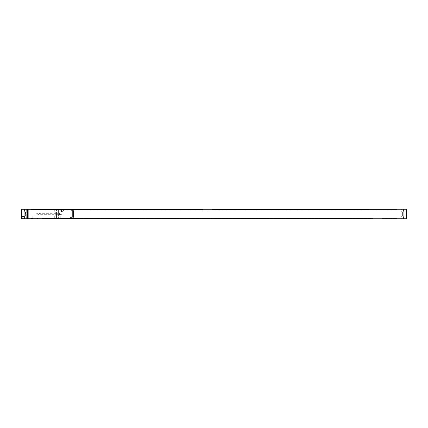 <?xml version="1.0" encoding="UTF-8"?>
<svg xmlns="http://www.w3.org/2000/svg" width="428" height="428" viewBox="0 0 428 428"><rect width="100%" height="100%" fill="white"/><g stroke="black" fill="none" stroke-linecap="round" stroke-linejoin="round"><path stroke-width="0.32" stroke-dasharray="2.14 1.6" d="M34.149 218.729L63.906 218.783L63.906 209.217L52.216 209.217A5.313 5.313 0 0 1 51.301 209.297L34.005 209.297A5.313 5.313 0 0 1 33.09 209.217L21.4 209.217L27.51 209.217L21.4 209.217L21.4 218.783L28.307 218.729L28.307 209.271L28.307 218.729L28.837 218.729L28.837 209.271L400.49 209.217L406.6 209.217L406.6 218.783L403.941 218.783L403.941 209.217M24.107 218.783L26.659 218.783L24.107 218.783L24.107 216.124L21.983 216.124L24.535 216.124L24.107 216.124L24.107 218.783M21.983 218.783L21.983 216.124L21.983 218.783M26.659 218.783L26.659 216.124L24.535 216.124L26.659 216.124L26.659 218.783M23.048 216.124L25.6 216.124L23.048 216.124L23.048 211.876L25.6 211.876L23.048 211.876L23.048 216.124M24.107 211.876L26.659 211.876L24.107 211.876L24.107 209.217L21.983 209.217L21.983 211.876L21.983 209.217L24.535 209.217L24.107 209.217L24.107 211.876M26.659 209.217L26.659 211.876L26.659 209.217L24.535 209.217L26.659 209.217M27.51 209.217L28.837 209.271L28.837 218.729L403.941 218.783M30.966 209.699L202.84 209.699L202.84 211.93L211.876 211.93L202.84 211.93L202.84 209.699L202.84 210.068L202.84 209.699L30.966 209.699L30.966 218.301L32.822 218.301L32.822 216.07L32.822 218.301L32.822 217.932L32.822 218.301L30.966 218.301L32.822 218.301L30.966 218.301L30.966 217.932L32.822 217.932L30.966 217.932L30.966 218.301L30.966 209.699L202.84 209.699L30.966 209.699L30.966 210.068L202.84 210.068L30.966 210.068L30.966 209.699M211.876 209.699L211.876 211.93L211.876 209.699L397.034 209.699L397.034 218.301L397.034 217.932L397.034 218.301L381.894 218.301L381.894 216.07L381.894 218.301L397.034 218.301L397.034 209.699L397.034 210.068L397.034 209.699L211.876 209.699L211.876 210.068L211.876 209.699L397.034 209.699L211.876 209.699M381.894 216.07L372.863 216.07L372.863 218.301L372.863 216.07L381.894 216.07M41.853 218.301L372.863 218.301L372.863 217.932L372.863 218.301L41.853 218.301L41.853 216.07L41.853 218.301L372.863 218.301L41.853 218.301L41.853 217.932L372.863 217.932L41.853 217.932L41.853 218.301M41.853 216.07L32.822 216.07L41.853 216.07M211.876 210.068L397.034 210.068L211.876 210.068M381.894 218.301L397.034 218.301L381.894 218.301L381.894 217.932L397.034 217.932L381.894 217.932L381.894 218.301M27.242 209.217L27.242 218.783M27.777 209.271L27.777 218.729M34.684 218.729L64.435 218.729L34.684 218.783M401.341 218.783L406.017 218.783L401.341 218.783L401.341 216.124L403.465 216.124L401.341 216.124L401.341 218.783M403.893 216.124L406.017 216.124L403.893 216.124L403.893 218.783L403.893 216.124M406.017 218.783L406.017 216.124L406.017 218.783M402.4 216.124L404.952 216.124L402.4 216.124L402.4 211.876L404.952 211.876L402.4 211.876L402.4 216.124M401.341 211.876L406.017 211.876L401.341 211.876L401.341 209.217L403.465 209.217L401.341 209.217L401.341 211.876M403.893 209.217L406.017 209.217L406.017 211.876L406.017 209.217L403.893 209.217L403.893 211.876L403.893 209.217M404.952 216.124L404.952 211.876L404.952 216.124M64.435 218.729L49.027 218.703A1.915 1.915 0 0 0 46.903 218.703L49.027 218.703A1.915 1.915 0 0 0 46.903 218.703L38.402 218.703A1.915 1.915 0 0 0 36.278 218.703L38.402 218.703A1.915 1.915 0 0 0 36.278 218.703L51.301 218.703A5.313 5.313 0 0 1 52.216 218.783L63.906 218.783L52.216 218.783A5.313 5.313 0 0 0 51.301 218.703L63.906 218.703L63.906 209.297L34.005 209.297A5.313 5.313 0 0 1 33.475 209.271M25.6 216.124L25.6 211.876L25.6 216.124M26.713 209.217L24.562 209.217L28.837 209.217L26.713 209.217L26.713 211.876L24.562 211.876L30.993 211.876L26.713 211.876L26.713 216.124L25.52 216.124L30.035 216.124L24.562 216.124L28.837 216.124L26.713 216.124L26.713 209.217M28.837 209.217L30.993 209.217L28.837 209.217L28.837 211.876L30.035 211.876L28.837 211.876L28.837 216.124L30.993 216.124L28.837 216.124L28.837 209.217M56.464 209.217L54.313 209.217L58.593 209.217L56.464 209.217L56.464 211.876L54.313 211.876L60.744 211.876L55.271 211.876L58.593 211.876L56.464 211.876L56.464 216.124L54.313 216.124L60.744 216.124L56.464 216.124L56.464 218.783L54.313 218.783L60.744 218.783L56.464 218.783L56.464 209.217M58.593 209.217L60.744 209.217L58.593 209.217L58.593 211.876L59.786 211.876L58.593 211.876L58.593 218.783L58.593 209.217M26.713 218.783L30.993 218.783L26.713 218.783L26.713 216.124L26.713 218.783M27.51 218.783L21.4 218.783L21.4 209.217L21.4 218.783L33.09 218.783A5.313 5.313 0 0 1 34.005 218.703A5.313 5.313 0 0 0 33.475 218.729M24.161 217.189A1.166 1.166 0 0 0 22.994 216.017A1.166 1.166 0 0 0 21.823 217.189A1.166 1.166 0 0 0 22.994 218.355A1.166 1.166 0 0 0 24.161 217.189M63.478 210.811A1.166 1.166 0 0 0 62.311 209.645A1.166 1.166 0 0 0 61.14 210.811A1.166 1.166 0 0 0 62.311 211.983A1.166 1.166 0 0 0 63.478 210.811M51.831 209.271A5.313 5.313 0 0 1 51.301 209.297L63.906 209.271M41.591 209.297A1.915 1.915 0 0 0 43.715 209.297A1.915 1.915 0 0 1 41.591 209.297M41.206 213.31A10.625 10.625 0 0 0 40.093 213.369L35.331 213.866L40.093 214.631A10.625 10.625 0 0 0 41.206 214.69L57.384 214.69A10.625 10.625 0 0 0 58.492 214.631L63.253 214.134L58.492 213.369A10.625 10.625 0 0 0 57.384 213.31L41.206 213.31A10.625 10.625 0 0 0 40.093 213.369L35.331 213.866L40.093 214.631A10.625 10.625 0 0 0 41.206 214.69L57.384 214.69A10.625 10.625 0 0 0 58.492 214.631L63.253 214.134L58.492 213.369A10.625 10.625 0 0 0 57.384 213.31L41.206 213.31M51.151 218.703L34.149 218.703L51.151 218.703M63.906 209.934L63.906 218.066L63.906 209.934L70.203 209.934L70.203 218.066L70.203 209.934M63.906 218.066L70.203 218.066M70.203 210.597L70.203 217.403L70.203 210.597L73.466 210.597L73.466 217.403L73.466 210.597M70.203 217.403L73.466 217.403M73.466 211.314L73.466 216.686L73.466 211.314L72.621 211.314L72.621 216.686L72.621 211.314M73.466 216.686L72.621 216.686M34.684 218.756L50.622 218.756L34.684 218.756M23.872 217.189A0.877 0.877 0 0 0 22.994 216.311A0.877 0.877 0 0 0 22.117 217.189A0.877 0.877 0 0 0 22.994 218.066A0.877 0.877 0 0 0 23.872 217.189A0.877 0.877 0 0 1 22.994 218.066A0.877 0.877 0 0 1 22.117 217.189A0.877 0.877 0 0 1 22.994 216.311A0.877 0.877 0 0 1 23.872 217.189M63.189 210.811A0.877 0.877 0 0 0 62.311 209.934A0.877 0.877 0 0 0 61.434 210.811A0.877 0.877 0 0 0 62.311 211.689A0.877 0.877 0 0 0 63.189 210.811A0.877 0.877 0 0 1 62.311 211.689A0.877 0.877 0 0 1 61.434 210.811A0.877 0.877 0 0 1 62.311 209.934A0.877 0.877 0 0 1 63.189 210.811M35.754 218.783L35.219 218.783L35.754 218.783M35.882 218.783L36.171 218.783L35.882 218.783M36.498 218.783L36.792 218.783L36.498 218.783M37.546 218.783L37.873 218.783L37.546 218.783M38.547 218.783L38.076 218.783L38.547 218.783M38.6 218.783L38.964 218.783L38.6 218.783M39.397 218.783L38.916 218.783L39.397 218.783M39.793 218.783L40.125 218.783L39.793 218.783M45.315 218.756L45.844 218.756L45.315 218.756M46.058 218.756L46.593 218.756L46.058 218.756M46.807 218.756L47.337 218.756L46.807 218.756M48.203 218.756L48.648 218.756L48.203 218.756M50.092 218.756L49.562 218.756L50.092 218.756M49.98 218.756L49.648 218.756L49.98 218.756M50.59 218.756L50.226 218.756L50.59 218.756M24.059 209.217L24.059 218.783M24.535 218.783L24.535 216.124L24.535 218.783M24.535 209.217L24.535 211.876L24.535 209.217M403.465 218.783L403.465 216.124L403.465 218.783M403.465 209.217L403.465 211.876L403.465 209.217M28.837 218.783L28.837 216.124L28.837 218.783M24.562 209.217L24.562 211.876M30.993 209.217L30.993 211.876M54.313 209.217L54.313 211.876M60.744 209.217L60.744 211.876M25.52 211.876L25.52 216.124M30.035 211.876L30.035 216.124M24.562 216.124L24.562 218.783M30.993 216.124L30.993 218.783M54.313 216.124L54.313 218.783M60.744 216.124L60.744 218.783M55.271 211.876L55.271 216.124M59.786 211.876L59.786 216.124"/><path stroke-width="0.64" d="M27.51 218.783L21.4 218.783L21.4 209.217L27.777 209.271L27.51 218.783L33.09 218.783A5.313 5.313 0 0 1 33.475 218.729M27.777 218.729L406.6 218.783L406.6 209.217L403.941 209.217L403.941 218.783M27.242 218.783L27.242 209.217M403.941 209.217L27.777 209.271M34.149 218.729L64.435 218.729M27.51 209.217L33.09 209.217A5.313 5.313 0 0 0 33.475 209.271M51.831 209.271A5.313 5.313 0 0 0 52.216 209.217L63.906 209.271M24.059 218.783L24.059 209.217"/></g></svg>
